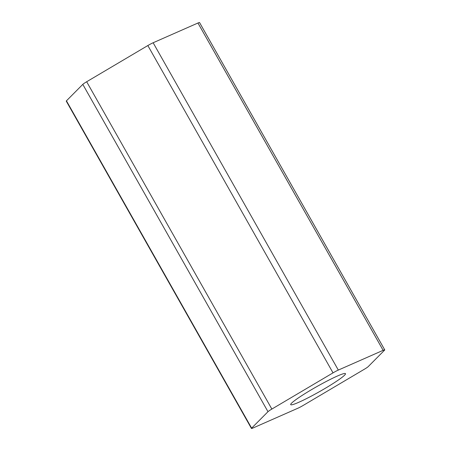 <?xml version="1.0" encoding="UTF-8"?>
<svg xmlns="http://www.w3.org/2000/svg" width="451" height="451" viewBox="0 0 451 451"><rect width="100%" height="100%" fill="white"/><g stroke="black" fill="none" stroke-linecap="round" stroke-linejoin="round"><path stroke-width="0.68" d="M337.5 380.61A31.469 2.853 150.5 0 0 345.483 373.659A31.469 2.853 150.5 0 0 327.928 380.599A31.469 2.853 150.5 0 0 298.686 397.703A31.469 2.853 150.5 0 0 290.703 404.654A31.469 2.853 150.5 0 0 308.258 397.714A31.469 2.853 150.5 0 0 337.5 380.61M66.444 100.832L251.63 428.146A6.291 0.569 150.5 0 0 251.449 428.45L66.263 101.137A6.291 0.569 -29.5 0 1 66.444 100.832L82.798 84.376A6.291 0.569 -29.5 0 1 84.213 83.288A6.291 0.569 -29.5 0 1 86.671 81.744L147.838 45.551A6.291 0.569 -29.5 0 1 153.137 42.755L197.95 23.018A6.291 0.569 -29.5 0 1 199.551 22.55L384.737 349.863A6.291 0.569 150.5 0 0 383.136 350.331L197.95 23.018M86.671 81.744L271.857 409.063A6.291 0.569 150.5 0 0 269.399 410.607A6.291 0.569 150.5 0 0 267.984 411.695L82.798 84.376M271.857 409.063L333.024 372.87L147.838 45.551M251.63 428.146L267.984 411.695M251.449 428.45A6.291 0.569 150.5 0 0 253.05 427.982L297.863 408.245A6.291 0.569 150.5 0 0 303.162 405.449L364.329 369.256A6.291 0.569 150.5 0 0 368.202 366.624L384.556 350.168A6.291 0.569 150.5 0 0 384.737 349.863M153.137 42.755L338.323 370.074L383.136 350.331M338.323 370.074A6.291 0.569 150.5 0 0 333.024 372.87"/></g></svg>
